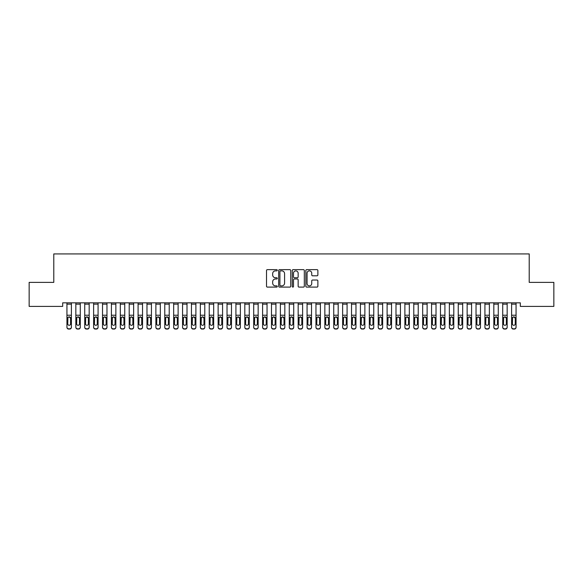 <?xml version="1.0" encoding="UTF-8"?>
<svg xmlns="http://www.w3.org/2000/svg" width="583" height="583" viewBox="0 0 583 583"><rect width="100%" height="100%" fill="white"/><g stroke="black" fill="none" stroke-linecap="round" stroke-linejoin="round"><path stroke-width="0.87" d="M277.275 270.257A0.612 0.612 0 0 0 276.663 269.645L267.386 269.645A0.874 0.874 0 0 0 266.511 270.519L266.511 286.231A0.874 0.874 0 0 0 267.386 287.106L276.663 287.106A0.612 0.612 0 0 0 277.275 286.493A0.612 0.612 0 0 0 276.663 285.881L275.46 285.881A2.791 2.791 0 0 1 272.669 283.09L272.669 281.778A2.791 2.791 0 0 1 275.46 278.987L276.663 278.987A0.612 0.612 0 0 0 277.275 278.375A0.612 0.612 0 0 0 276.663 277.763L275.46 277.763A2.791 2.791 0 0 1 272.669 274.972L272.669 273.66A2.791 2.791 0 0 1 275.46 270.869L276.663 270.869A0.612 0.612 0 0 0 277.275 270.257M317.014 275.795A0.874 0.874 0 0 0 317.881 274.928L317.881 270.519A0.874 0.874 0 0 0 317.014 269.645L306.709 269.645A0.874 0.874 0 0 0 305.835 270.519L305.835 286.231A0.874 0.874 0 0 0 306.709 287.106L317.014 287.106A0.874 0.874 0 0 0 317.881 286.231L317.881 280.904A0.874 0.874 0 0 0 317.014 280.029L312.605 280.029A0.874 0.874 0 0 0 311.73 280.904L311.73 283.549A2.332 2.332 0 0 1 309.398 285.881A2.332 2.332 0 0 1 307.059 283.549L307.059 273.201A2.332 2.332 0 0 1 309.398 270.869A2.332 2.332 0 0 1 311.73 273.201L311.73 274.928A0.874 0.874 0 0 0 312.605 275.795L317.014 275.795M520.32 302.832L62.68 302.832L62.68 306.388L29.15 306.388L29.15 282.376L53.782 282.376L53.782 253.918L529.218 253.918L529.218 282.376L553.85 282.376L553.85 306.388L520.32 306.388L520.32 302.832M290.735 270.519A0.874 0.874 0 0 0 289.86 269.645L279.563 269.645A0.874 0.874 0 0 0 278.689 270.519L278.689 286.231A0.874 0.874 0 0 0 279.563 287.106L289.86 287.106A0.874 0.874 0 0 0 290.735 286.231L290.735 270.519M293.14 269.645L303.437 269.645A0.874 0.874 0 0 1 304.311 270.519L304.311 286.231A0.874 0.874 0 0 1 303.437 287.106L299.028 287.106A0.874 0.874 0 0 1 298.153 286.231L298.153 279.855A0.874 0.874 0 0 0 297.286 278.987L294.357 278.987A0.874 0.874 0 0 0 293.489 279.855L293.489 286.493A0.612 0.612 0 0 1 292.877 287.106A0.612 0.612 0 0 1 292.265 286.493L292.265 270.519A0.874 0.874 0 0 1 293.14 269.645M280.525 270.869A0.612 0.612 0 0 0 279.913 271.474L279.913 285.269A0.612 0.612 0 0 0 280.525 285.881L281.786 285.881A2.791 2.791 0 0 0 284.584 283.09L284.584 273.66A2.791 2.791 0 0 0 281.786 270.869L280.525 270.869M298.153 273.245A2.332 2.332 0 0 0 295.821 270.913A2.332 2.332 0 0 0 293.489 273.245L293.489 276.889A0.874 0.874 0 0 0 294.357 277.763L297.286 277.763A0.874 0.874 0 0 0 298.153 276.889L298.153 273.245M66.943 317.844L66.943 327.063A1.778 1.764 -0 0 0 68.728 328.827L69.617 328.827A1.778 1.764 -0 0 0 71.396 327.063L71.396 327.318A1.778 1.764 180 0 1 69.617 329.082L69.617 328.827M70.594 323.878L70.594 318.245L70.594 323.878A1.421 1.414 180 0 1 69.173 325.292A1.421 1.414 180 0 0 70.594 323.878M67.745 324.133L67.745 323.878A1.421 1.414 180 0 0 69.173 325.292M68.43 317.021L67.745 318.114M69.909 317.021L69.173 316.817L70.594 318.245M66.943 327.063L66.943 302.847L71.396 302.847L71.396 327.063M68.728 328.827L69.617 329.082M68.728 329.082A1.778 1.764 180 0 1 66.943 327.318M66.943 317.589L67.905 317.589L67.745 323.878M67.905 317.589L69.173 316.817M75.841 317.844L75.841 327.063A1.778 1.764 -0 0 0 77.619 328.827L78.508 328.827A1.778 1.764 -0 0 0 80.286 327.063L80.286 327.318A1.778 1.764 180 0 1 78.508 329.082L78.508 328.827M79.485 323.878L79.485 318.245L79.485 323.878A1.421 1.414 180 0 1 78.064 325.292A1.421 1.414 180 0 0 79.485 323.878M76.643 324.133L76.643 323.878A1.421 1.414 180 0 0 78.064 325.292M77.32 317.021L76.643 318.114M78.807 317.021L78.064 316.817L79.485 318.245M84.732 317.844L84.732 327.063A1.778 1.764 -0 0 0 86.51 328.827L87.399 328.827A1.778 1.764 -0 0 0 89.177 327.063L89.177 327.318A1.778 1.764 180 0 1 87.399 329.082L87.399 328.827M88.376 323.878L88.376 318.245L88.376 323.878A1.421 1.414 180 0 1 86.954 325.292A1.421 1.414 180 0 0 88.376 323.878M85.533 324.133L85.533 323.878A1.421 1.414 180 0 0 86.954 325.292M86.211 317.021L85.533 318.114M87.698 317.021L86.954 316.817L88.376 318.245M75.841 327.063L75.841 302.847L80.286 302.847L80.286 327.063M77.619 328.827L78.508 329.082M77.619 329.082A1.778 1.764 180 0 1 75.841 327.318M75.841 317.589L76.796 317.589L76.643 323.878M76.796 317.589L78.064 316.817M84.732 327.063L84.732 302.847L89.177 302.847L89.177 327.063M86.51 328.827L87.399 329.082M86.51 329.082A1.778 1.764 180 0 1 84.732 327.318M84.732 317.589L85.694 317.589L85.533 323.878M85.694 317.589L86.954 316.817M93.623 317.844L93.623 327.063A1.778 1.764 -0 0 0 95.408 328.827L96.297 328.827A1.778 1.764 -0 0 0 98.075 327.063L98.075 327.318A1.778 1.764 180 0 1 96.297 329.082L96.297 328.827M97.274 323.878L97.274 318.245L97.274 323.878A1.421 1.414 180 0 1 95.852 325.292A1.421 1.414 180 0 0 97.274 323.878M94.424 324.133L94.424 323.878A1.421 1.414 180 0 0 95.852 325.292M95.109 317.021L94.424 318.114M96.589 317.021L95.852 316.817L97.274 318.245M102.521 317.844L102.521 327.063A1.778 1.764 -0 0 0 104.299 328.827L105.188 328.827A1.778 1.764 -0 0 0 106.966 327.063L106.966 327.318A1.778 1.764 180 0 1 105.188 329.082L105.188 328.827M106.164 323.878L106.164 318.245L106.164 323.878A1.421 1.414 180 0 1 104.743 325.292A1.421 1.414 180 0 0 106.164 323.878M103.322 324.133L103.322 323.878A1.421 1.414 180 0 0 104.743 325.292M104 317.021L103.322 318.114M105.487 317.021L104.743 316.817L106.164 318.245M93.623 327.063L93.623 302.847L98.075 302.847L98.075 327.063M95.408 328.827L96.297 329.082M95.408 329.082A1.778 1.764 180 0 1 93.623 327.318M93.623 317.589L94.584 317.589L94.424 323.878M94.584 317.589L95.852 316.817M102.521 327.063L102.521 302.847L106.966 302.847L106.966 327.063M104.299 328.827L105.188 329.082M104.299 329.082A1.778 1.764 180 0 1 102.521 327.318M102.521 317.589L103.475 317.589L103.322 323.878M103.475 317.589L104.743 316.817M111.411 317.844L111.411 327.063A1.778 1.764 -0 0 0 113.189 328.827L114.079 328.827A1.778 1.764 -0 0 0 115.857 327.063L115.857 327.318A1.778 1.764 180 0 1 114.079 329.082L114.079 328.827M115.055 323.878L115.055 318.245L115.055 323.878A1.421 1.414 180 0 1 113.634 325.292A1.421 1.414 180 0 0 115.055 323.878M112.213 324.133L112.213 323.878A1.421 1.414 180 0 0 113.634 325.292M112.891 317.021L112.213 318.114M114.377 317.021L113.634 316.817L115.055 318.245M111.411 327.063L111.411 302.847L115.857 302.847L115.857 327.063M113.189 328.827L114.079 329.082M113.189 329.082A1.778 1.764 180 0 1 111.411 327.318M111.411 317.589L112.373 317.589L112.213 323.878M112.373 317.589L113.634 316.817M120.302 317.844L120.302 327.063A1.778 1.764 -0 0 0 122.087 328.827L122.977 328.827A1.778 1.764 -0 0 0 124.755 327.063L124.755 327.318A1.778 1.764 180 0 1 122.977 329.082L122.977 328.827M123.953 323.878L123.953 318.245L123.953 323.878A1.421 1.414 180 0 1 122.532 325.292A1.421 1.414 180 0 0 123.953 323.878M121.104 324.133L121.104 323.878A1.421 1.414 180 0 0 122.532 325.292M121.789 317.021L121.104 318.114M123.268 317.021L122.532 316.817L123.953 318.245M120.302 327.063L120.302 302.847L124.755 302.847L124.755 327.063M122.087 328.827L122.977 329.082M122.087 329.082A1.778 1.764 180 0 1 120.302 327.318M120.302 317.589L121.264 317.589L121.104 323.878M121.264 317.589L122.532 316.817M129.2 317.844L129.2 327.063A1.778 1.764 -0 0 0 130.978 328.827L131.867 328.827A1.778 1.764 -0 0 0 133.645 327.063L133.645 327.318A1.778 1.764 180 0 1 131.867 329.082L131.867 328.827M132.844 323.878L132.844 318.245L132.844 323.878A1.421 1.414 180 0 1 131.423 325.292A1.421 1.414 180 0 0 132.844 323.878M130.002 324.133L130.002 323.878A1.421 1.414 180 0 0 131.423 325.292M130.679 317.021L130.002 318.114M132.166 317.021L131.423 316.817L132.844 318.245M138.091 317.844L138.091 327.063A1.778 1.764 -0 0 0 139.869 328.827L140.758 328.827A1.778 1.764 -0 0 0 142.536 327.063L142.536 327.318A1.778 1.764 180 0 1 140.758 329.082L140.758 328.827M141.735 323.878L141.735 318.245L141.735 323.878A1.421 1.414 180 0 1 140.314 325.292A1.421 1.414 180 0 0 141.735 323.878M138.892 324.133L138.892 323.878A1.421 1.414 180 0 0 140.314 325.292M139.57 317.021L138.892 318.114M141.057 317.021L140.314 316.817L141.735 318.245M146.982 317.844L146.982 327.063A1.778 1.764 -0 0 0 148.767 328.827L149.656 328.827A1.778 1.764 -0 0 0 151.434 327.063L151.434 327.318A1.778 1.764 180 0 1 149.656 329.082L149.656 328.827M150.633 323.878L150.633 318.245L150.633 323.878A1.421 1.414 180 0 1 149.212 325.292A1.421 1.414 180 0 0 150.633 323.878M147.783 324.133L147.783 323.878A1.421 1.414 180 0 0 149.212 325.292M148.468 317.021L147.783 318.114M149.948 317.021L149.212 316.817L150.633 318.245M155.88 317.844L155.88 327.063A1.778 1.764 -0 0 0 157.658 328.827L158.547 328.827A1.778 1.764 -0 0 0 160.325 327.063L160.325 327.318A1.778 1.764 180 0 1 158.547 329.082L158.547 328.827M159.523 323.878L159.523 318.245L159.523 323.878A1.421 1.414 180 0 1 158.102 325.292A1.421 1.414 180 0 0 159.523 323.878M156.681 324.133L156.681 323.878A1.421 1.414 180 0 0 158.102 325.292M157.359 317.021L156.681 318.114M158.846 317.021L158.102 316.817L159.523 318.245M164.77 317.844L164.77 327.063A1.778 1.764 -0 0 0 166.549 328.827L167.438 328.827A1.778 1.764 -0 0 0 169.216 327.063L169.216 327.318A1.778 1.764 180 0 1 167.438 329.082L167.438 328.827M168.421 323.878L168.421 318.245L168.421 323.878A1.421 1.414 180 0 1 166.993 325.292A1.421 1.414 180 0 0 168.421 323.878M165.572 324.133L165.572 323.878A1.421 1.414 180 0 0 166.993 325.292M166.25 317.021L165.572 318.114M167.736 317.021L166.993 316.817L168.421 318.245M173.668 317.844L173.668 327.063A1.778 1.764 -0 0 0 175.447 328.827L176.336 328.827A1.778 1.764 -0 0 0 178.114 327.063L178.114 327.318A1.778 1.764 180 0 1 176.336 329.082L176.336 328.827M177.312 323.878L177.312 318.245L177.312 323.878A1.421 1.414 180 0 1 175.891 325.292A1.421 1.414 180 0 0 177.312 323.878M174.463 324.133L174.463 323.878A1.421 1.414 180 0 0 175.891 325.292M175.148 317.021L174.463 318.114M176.627 317.021L175.891 316.817L177.312 318.245M182.559 317.844L182.559 327.063A1.778 1.764 -0 0 0 184.337 328.827L185.226 328.827A1.778 1.764 -0 0 0 187.005 327.063L187.005 327.318A1.778 1.764 180 0 1 185.226 329.082L185.226 328.827M186.203 323.878L186.203 318.245L186.203 323.878A1.421 1.414 180 0 1 184.782 325.292A1.421 1.414 180 0 0 186.203 323.878M183.361 324.133L183.361 323.878A1.421 1.414 180 0 0 184.782 325.292M184.039 317.021L183.361 318.114M185.525 317.021L184.782 316.817L186.203 318.245M191.45 317.844L191.45 327.063A1.778 1.764 -0 0 0 193.228 328.827L194.117 328.827A1.778 1.764 -0 0 0 195.895 327.063L195.895 327.318A1.778 1.764 180 0 1 194.117 329.082L194.117 328.827M195.101 323.878L195.101 318.245L195.101 323.878A1.421 1.414 180 0 1 193.673 325.292A1.421 1.414 180 0 0 195.101 323.878M192.252 324.133L192.252 323.878A1.421 1.414 180 0 0 193.673 325.292M192.929 317.021L192.252 318.114M194.416 317.021L193.673 316.817L195.101 318.245M200.348 317.844L200.348 327.063A1.778 1.764 -0 0 0 202.126 328.827L203.015 328.827A1.778 1.764 -0 0 0 204.793 327.063L204.793 327.318A1.778 1.764 180 0 1 203.015 329.082L203.015 328.827M203.992 323.878L203.992 318.245L203.992 323.878A1.421 1.414 180 0 1 202.571 325.292A1.421 1.414 180 0 0 203.992 323.878M201.142 324.133L201.142 323.878A1.421 1.414 180 0 0 202.571 325.292M201.827 317.021L201.142 318.114M203.307 317.021L202.571 316.817L203.992 318.245M209.239 317.844L209.239 327.063A1.778 1.764 -0 0 0 211.017 328.827L211.906 328.827A1.778 1.764 -0 0 0 213.684 327.063L213.684 327.318A1.778 1.764 180 0 1 211.906 329.082L211.906 328.827M212.882 323.878L212.882 318.245L212.882 323.878A1.421 1.414 180 0 1 211.461 325.292A1.421 1.414 180 0 0 212.882 323.878M210.04 324.133L210.04 323.878A1.421 1.414 180 0 0 211.461 325.292M210.718 317.021L210.04 318.114M212.205 317.021L211.461 316.817L212.882 318.245M218.129 317.844L218.129 327.063A1.778 1.764 -0 0 0 219.908 328.827L220.797 328.827A1.778 1.764 -0 0 0 222.575 327.063L222.575 327.318A1.778 1.764 180 0 1 220.797 329.082L220.797 328.827M221.78 323.878L221.78 318.245L221.78 323.878A1.421 1.414 180 0 1 220.352 325.292A1.421 1.414 180 0 0 221.78 323.878M218.931 324.133L218.931 323.878A1.421 1.414 180 0 0 220.352 325.292M219.609 317.021L218.931 318.114M221.095 317.021L220.352 316.817L221.78 318.245M227.027 317.844L227.027 327.063A1.778 1.764 -0 0 0 228.806 328.827L229.695 328.827A1.778 1.764 -0 0 0 231.473 327.063L231.473 327.318A1.778 1.764 180 0 1 229.695 329.082L229.695 328.827M230.671 323.878L230.671 318.245L230.671 323.878A1.421 1.414 180 0 1 229.25 325.292A1.421 1.414 180 0 0 230.671 323.878M227.822 324.133L227.822 323.878A1.421 1.414 180 0 0 229.25 325.292M228.507 317.021L227.822 318.114M229.994 317.021L229.25 316.817L230.671 318.245M235.918 317.844L235.918 327.063A1.778 1.764 -0 0 0 237.696 328.827L238.585 328.827A1.778 1.764 -0 0 0 240.364 327.063L240.364 327.318A1.778 1.764 180 0 1 238.585 329.082L238.585 328.827M239.562 323.878L239.562 318.245L239.562 323.878A1.421 1.414 180 0 1 238.141 325.292A1.421 1.414 180 0 0 239.562 323.878M236.72 324.133L236.72 323.878A1.421 1.414 180 0 0 238.141 325.292M237.398 317.021L236.72 318.114M238.884 317.021L238.141 316.817L239.562 318.245M244.809 317.844L244.809 327.063A1.778 1.764 -0 0 0 246.587 328.827L247.476 328.827A1.778 1.764 -0 0 0 249.254 327.063L249.254 327.318A1.778 1.764 180 0 1 247.476 329.082L247.476 328.827M248.46 323.878L248.46 318.245L248.46 323.878A1.421 1.414 180 0 1 247.032 325.292A1.421 1.414 180 0 0 248.46 323.878M245.611 324.133L245.611 323.878A1.421 1.414 180 0 0 247.032 325.292M246.288 317.021L245.611 318.114M247.775 317.021L247.032 316.817L248.46 318.245M253.707 317.844L253.707 327.063A1.778 1.764 -0 0 0 255.485 328.827L256.374 328.827A1.778 1.764 -0 0 0 258.152 327.063L258.152 327.318A1.778 1.764 180 0 1 256.374 329.082L256.374 328.827M257.351 323.878L257.351 318.245L257.351 323.878A1.421 1.414 180 0 1 255.93 325.292A1.421 1.414 180 0 0 257.351 323.878M254.501 324.133L254.501 323.878A1.421 1.414 180 0 0 255.93 325.292M255.186 317.021L254.501 318.114M256.673 317.021L255.93 316.817L257.351 318.245M262.598 317.844L262.598 327.063A1.778 1.764 -0 0 0 264.376 328.827L265.265 328.827A1.778 1.764 -0 0 0 267.043 327.063L267.043 327.318A1.778 1.764 180 0 1 265.265 329.082L265.265 328.827M266.242 323.878L266.242 318.245L266.242 323.878A1.421 1.414 180 0 1 264.82 325.292A1.421 1.414 180 0 0 266.242 323.878M263.399 324.133L263.399 323.878A1.421 1.414 180 0 0 264.82 325.292M264.077 317.021L263.399 318.114M265.564 317.021L264.82 316.817L266.242 318.245M271.489 317.844L271.489 327.063A1.778 1.764 -0 0 0 273.267 328.827L274.156 328.827A1.778 1.764 -0 0 0 275.934 327.063L275.934 327.318A1.778 1.764 180 0 1 274.156 329.082L274.156 328.827M275.14 323.878L275.14 318.245L275.14 323.878A1.421 1.414 180 0 1 273.711 325.292A1.421 1.414 180 0 0 275.14 323.878M272.29 324.133L272.29 323.878A1.421 1.414 180 0 0 273.711 325.292M272.968 317.021L272.29 318.114M274.455 317.021L273.711 316.817L275.14 318.245M280.387 317.844L280.387 327.063A1.778 1.764 -0 0 0 282.165 328.827L283.054 328.827A1.778 1.764 -0 0 0 284.832 327.063L284.832 327.318A1.778 1.764 180 0 1 283.054 329.082L283.054 328.827M284.03 323.878L284.03 318.245L284.03 323.878A1.421 1.414 180 0 1 282.609 325.292A1.421 1.414 180 0 0 284.03 323.878M281.181 324.133L281.181 323.878A1.421 1.414 180 0 0 282.609 325.292M281.866 317.021L281.181 318.114M283.353 317.021L282.609 316.817L284.03 318.245M289.277 317.844L289.277 327.063A1.778 1.764 -0 0 0 291.055 328.827L291.945 328.827A1.778 1.764 -0 0 0 293.723 327.063L293.723 327.318A1.778 1.764 180 0 1 291.945 329.082L291.945 328.827M292.921 323.878L292.921 318.245L292.921 323.878A1.421 1.414 180 0 1 291.5 325.292A1.421 1.414 180 0 0 292.921 323.878M290.079 324.133L290.079 323.878A1.421 1.414 180 0 0 291.5 325.292M290.757 317.021L290.079 318.114M292.243 317.021L291.5 316.817L292.921 318.245M298.168 317.844L298.168 327.063A1.778 1.764 -0 0 0 299.946 328.827L300.835 328.827A1.778 1.764 -0 0 0 302.613 327.063L302.613 327.318A1.778 1.764 180 0 1 300.835 329.082L300.835 328.827M301.819 323.878L301.819 318.245L301.819 323.878A1.421 1.414 180 0 1 300.391 325.292A1.421 1.414 180 0 0 301.819 323.878M298.97 324.133L298.97 323.878A1.421 1.414 180 0 0 300.391 325.292M299.647 317.021L298.97 318.114M301.134 317.021L300.391 316.817L301.819 318.245M307.066 317.844L307.066 327.063A1.778 1.764 -0 0 0 308.844 328.827L309.733 328.827A1.778 1.764 -0 0 0 311.511 327.063L311.511 327.318A1.778 1.764 180 0 1 309.733 329.082L309.733 328.827M310.71 323.878L310.71 318.245L310.71 323.878A1.421 1.414 180 0 1 309.289 325.292A1.421 1.414 180 0 0 310.71 323.878M307.86 324.133L307.86 323.878A1.421 1.414 180 0 0 309.289 325.292M308.545 317.021L307.86 318.114M310.032 317.021L309.289 316.817L310.71 318.245M315.957 317.844L315.957 327.063A1.778 1.764 -0 0 0 317.735 328.827L318.624 328.827A1.778 1.764 -0 0 0 320.402 327.063L320.402 327.318A1.778 1.764 180 0 1 318.624 329.082L318.624 328.827M319.601 323.878L319.601 318.245L319.601 323.878A1.421 1.414 180 0 1 318.18 325.292A1.421 1.414 180 0 0 319.601 323.878M316.758 324.133L316.758 323.878A1.421 1.414 180 0 0 318.18 325.292M317.436 317.021L316.758 318.114M318.923 317.021L318.18 316.817L319.601 318.245M324.848 317.844L324.848 327.063A1.778 1.764 -0 0 0 326.626 328.827L327.515 328.827A1.778 1.764 -0 0 0 329.293 327.063L329.293 327.318A1.778 1.764 180 0 1 327.515 329.082L327.515 328.827M328.499 323.878L328.499 318.245L328.499 323.878A1.421 1.414 180 0 1 327.07 325.292A1.421 1.414 180 0 0 328.499 323.878M325.649 324.133L325.649 323.878A1.421 1.414 180 0 0 327.07 325.292M326.327 317.021L325.649 318.114M327.814 317.021L327.07 316.817L328.499 318.245M333.746 317.844L333.746 327.063A1.778 1.764 -0 0 0 335.524 328.827L336.413 328.827A1.778 1.764 -0 0 0 338.191 327.063L338.191 327.318A1.778 1.764 180 0 1 336.413 329.082L336.413 328.827M337.389 323.878L337.389 318.245L337.389 323.878A1.421 1.414 180 0 1 335.968 325.292A1.421 1.414 180 0 0 337.389 323.878M334.54 324.133L334.54 323.878A1.421 1.414 180 0 0 335.968 325.292M335.225 317.021L334.54 318.114M336.712 317.021L335.968 316.817L337.389 318.245M342.636 317.844L342.636 327.063A1.778 1.764 -0 0 0 344.415 328.827L345.304 328.827A1.778 1.764 -0 0 0 347.082 327.063L347.082 327.318A1.778 1.764 180 0 1 345.304 329.082L345.304 328.827M346.28 323.878L346.28 318.245L346.28 323.878A1.421 1.414 180 0 1 344.859 325.292A1.421 1.414 180 0 0 346.28 323.878M343.438 324.133L343.438 323.878A1.421 1.414 180 0 0 344.859 325.292M344.116 317.021L343.438 318.114M345.602 317.021L344.859 316.817L346.28 318.245M351.527 317.844L351.527 327.063A1.778 1.764 -0 0 0 353.305 328.827L354.194 328.827A1.778 1.764 -0 0 0 355.973 327.063L355.973 327.318A1.778 1.764 180 0 1 354.194 329.082L354.194 328.827M355.178 323.878L355.178 318.245L355.178 323.878A1.421 1.414 180 0 1 353.75 325.292A1.421 1.414 180 0 0 355.178 323.878M352.329 324.133L352.329 323.878A1.421 1.414 180 0 0 353.75 325.292M353.006 317.021L352.329 318.114M354.493 317.021L353.75 316.817L355.178 318.245M360.425 317.844L360.425 327.063A1.778 1.764 -0 0 0 362.203 328.827L363.092 328.827A1.778 1.764 -0 0 0 364.871 327.063L364.871 327.318A1.778 1.764 180 0 1 363.092 329.082L363.092 328.827M364.069 323.878L364.069 318.245L364.069 323.878A1.421 1.414 180 0 1 362.648 325.292A1.421 1.414 180 0 0 364.069 323.878M361.22 324.133L361.22 323.878A1.421 1.414 180 0 0 362.648 325.292M361.905 317.021L361.22 318.114M363.391 317.021L362.648 316.817L364.069 318.245M369.316 317.844L369.316 327.063A1.778 1.764 -0 0 0 371.094 328.827L371.983 328.827A1.778 1.764 -0 0 0 373.761 327.063L373.761 327.318A1.778 1.764 180 0 1 371.983 329.082L371.983 328.827M372.96 323.878L372.96 318.245L372.96 323.878A1.421 1.414 180 0 1 371.539 325.292A1.421 1.414 180 0 0 372.96 323.878M370.118 324.133L370.118 323.878A1.421 1.414 180 0 0 371.539 325.292M370.795 317.021L370.118 318.114M372.282 317.021L371.539 316.817L372.96 318.245M378.207 317.844L378.207 327.063A1.778 1.764 -0 0 0 379.985 328.827L380.874 328.827A1.778 1.764 -0 0 0 382.652 327.063L382.652 327.318A1.778 1.764 180 0 1 380.874 329.082L380.874 328.827M381.858 323.878L381.858 318.245L381.858 323.878A1.421 1.414 180 0 1 380.429 325.292A1.421 1.414 180 0 0 381.858 323.878M379.008 324.133L379.008 323.878A1.421 1.414 180 0 0 380.429 325.292M379.693 317.021L379.008 318.114M381.173 317.021L380.429 316.817L381.858 318.245M387.105 317.844L387.105 327.063A1.778 1.764 -0 0 0 388.883 328.827L389.772 328.827A1.778 1.764 -0 0 0 391.55 327.063L391.55 327.318A1.778 1.764 180 0 1 389.772 329.082L389.772 328.827M390.748 323.878L390.748 318.245L390.748 323.878A1.421 1.414 180 0 1 389.327 325.292A1.421 1.414 180 0 0 390.748 323.878M387.899 324.133L387.899 323.878A1.421 1.414 180 0 0 389.327 325.292M388.584 317.021L387.899 318.114M390.071 317.021L389.327 316.817L390.748 318.245M395.995 317.844L395.995 327.063A1.778 1.764 -0 0 0 397.774 328.827L398.663 328.827A1.778 1.764 -0 0 0 400.441 327.063L400.441 327.318A1.778 1.764 180 0 1 398.663 329.082L398.663 328.827M399.639 323.878L399.639 318.245L399.639 323.878A1.421 1.414 180 0 1 398.218 325.292A1.421 1.414 180 0 0 399.639 323.878M396.797 324.133L396.797 323.878A1.421 1.414 180 0 0 398.218 325.292M397.475 317.021L396.797 318.114M398.961 317.021L398.218 316.817L399.639 318.245M404.886 317.844L404.886 327.063A1.778 1.764 -0 0 0 406.664 328.827L407.553 328.827A1.778 1.764 -0 0 0 409.332 327.063L409.332 327.318A1.778 1.764 180 0 1 407.553 329.082L407.553 328.827M408.537 323.878L408.537 318.245L408.537 323.878A1.421 1.414 180 0 1 407.109 325.292A1.421 1.414 180 0 0 408.537 323.878M405.688 324.133L405.688 323.878A1.421 1.414 180 0 0 407.109 325.292M406.373 317.021L405.688 318.114M407.852 317.021L407.109 316.817L408.537 318.245M413.784 317.844L413.784 327.063A1.778 1.764 -0 0 0 415.562 328.827L416.451 328.827A1.778 1.764 -0 0 0 418.23 327.063L418.23 327.318A1.778 1.764 180 0 1 416.451 329.082L416.451 328.827M417.428 323.878L417.428 318.245L417.428 323.878A1.421 1.414 180 0 1 416.007 325.292A1.421 1.414 180 0 0 417.428 323.878M414.579 324.133L414.579 323.878A1.421 1.414 180 0 0 416.007 325.292M415.264 317.021L414.579 318.114M416.75 317.021L416.007 316.817L417.428 318.245M422.675 317.844L422.675 327.063A1.778 1.764 -0 0 0 424.453 328.827L425.342 328.827A1.778 1.764 -0 0 0 427.12 327.063L427.12 327.318A1.778 1.764 180 0 1 425.342 329.082L425.342 328.827M426.319 323.878L426.319 318.245L426.319 323.878A1.421 1.414 180 0 1 424.898 325.292A1.421 1.414 180 0 0 426.319 323.878M423.477 324.133L423.477 323.878A1.421 1.414 180 0 0 424.898 325.292M424.154 317.021L423.477 318.114M425.641 317.021L424.898 316.817L426.319 318.245M431.566 317.844L431.566 327.063A1.778 1.764 -0 0 0 433.344 328.827L434.233 328.827A1.778 1.764 -0 0 0 436.018 327.063L436.018 327.318A1.778 1.764 180 0 1 434.233 329.082L434.233 328.827M435.217 323.878L435.217 318.245L435.217 323.878A1.421 1.414 180 0 1 433.788 325.292A1.421 1.414 180 0 0 435.217 323.878M432.367 324.133L432.367 323.878A1.421 1.414 180 0 0 433.788 325.292M433.052 317.021L432.367 318.114M434.532 317.021L433.788 316.817L435.217 318.245M440.464 317.844L440.464 327.063A1.778 1.764 -0 0 0 442.242 328.827L443.131 328.827A1.778 1.764 -0 0 0 444.909 327.063L444.909 327.318A1.778 1.764 180 0 1 443.131 329.082L443.131 328.827M444.108 323.878L444.108 318.245L444.108 323.878A1.421 1.414 180 0 1 442.686 325.292A1.421 1.414 180 0 0 444.108 323.878M441.265 324.133L441.265 323.878A1.421 1.414 180 0 0 442.686 325.292M441.943 317.021L441.265 318.114M443.43 317.021L442.686 316.817L444.108 318.245M449.355 317.844L449.355 327.063A1.778 1.764 -0 0 0 451.133 328.827L452.022 328.827A1.778 1.764 -0 0 0 453.8 327.063L453.8 327.318A1.778 1.764 180 0 1 452.022 329.082L452.022 328.827M452.998 323.878L452.998 318.245L452.998 323.878A1.421 1.414 180 0 1 451.577 325.292A1.421 1.414 180 0 0 452.998 323.878M450.156 324.133L450.156 323.878A1.421 1.414 180 0 0 451.577 325.292M450.834 317.021L450.156 318.114M452.321 317.021L451.577 316.817L452.998 318.245M129.2 327.063L129.2 302.847L133.645 302.847L133.645 327.063M130.978 328.827L131.867 329.082M130.978 329.082A1.778 1.764 180 0 1 129.2 327.318M129.2 317.589L130.155 317.589L130.002 323.878M130.155 317.589L131.423 316.817M138.091 327.063L138.091 302.847L142.536 302.847L142.536 327.063M139.869 328.827L140.758 329.082M139.869 329.082A1.778 1.764 180 0 1 138.091 327.318M138.091 317.589L139.053 317.589L138.892 323.878M139.053 317.589L140.314 316.817M146.982 327.063L146.982 302.847L151.434 302.847L151.434 327.063M148.767 328.827L149.656 329.082M148.767 329.082A1.778 1.764 180 0 1 146.982 327.318M146.982 317.589L147.944 317.589L147.783 323.878M147.944 317.589L149.212 316.817M155.88 327.063L155.88 302.847L160.325 302.847L160.325 327.063M157.658 328.827L158.547 329.082M157.658 329.082A1.778 1.764 180 0 1 155.88 327.318M155.88 317.589L156.834 317.589L156.681 323.878M156.834 317.589L158.102 316.817M164.77 327.063L164.77 302.847L169.216 302.847L169.216 327.063M166.549 328.827L167.438 329.082M166.549 329.082A1.778 1.764 180 0 1 164.77 327.318M164.77 317.589L165.732 317.589L165.572 323.878M165.732 317.589L166.993 316.817M173.668 327.063L173.668 302.847L178.114 302.847L178.114 327.063M175.447 328.827L176.336 329.082M175.447 329.082A1.778 1.764 180 0 1 173.668 327.318M173.668 317.589L174.623 317.589L174.463 323.878M174.623 317.589L175.891 316.817M182.559 327.063L182.559 302.847L187.005 302.847L187.005 327.063M184.337 328.827L185.226 329.082M184.337 329.082A1.778 1.764 180 0 1 182.559 327.318M182.559 317.589L183.514 317.589L183.361 323.878M183.514 317.589L184.782 316.817M191.45 327.063L191.45 302.847L195.895 302.847L195.895 327.063M193.228 328.827L194.117 329.082M193.228 329.082A1.778 1.764 180 0 1 191.45 327.318M191.45 317.589L192.412 317.589L192.252 323.878M192.412 317.589L193.673 316.817M200.348 327.063L200.348 302.847L204.793 302.847L204.793 327.063M202.126 328.827L203.015 329.082M202.126 329.082A1.778 1.764 180 0 1 200.348 327.318M200.348 317.589L201.303 317.589L201.142 323.878M201.303 317.589L202.571 316.817M209.239 327.063L209.239 302.847L213.684 302.847L213.684 327.063M211.017 328.827L211.906 329.082M211.017 329.082A1.778 1.764 180 0 1 209.239 327.318M209.239 317.589L210.193 317.589L210.04 323.878M210.193 317.589L211.461 316.817M218.129 327.063L218.129 302.847L222.575 302.847L222.575 327.063M219.908 328.827L220.797 329.082M219.908 329.082A1.778 1.764 180 0 1 218.129 327.318M218.129 317.589L219.091 317.589L218.931 323.878M219.091 317.589L220.352 316.817M227.027 327.063L227.027 302.847L231.473 302.847L231.473 327.063M228.806 328.827L229.695 329.082M228.806 329.082A1.778 1.764 180 0 1 227.027 327.318M227.027 317.589L227.982 317.589L227.822 323.878M227.982 317.589L229.25 316.817M235.918 327.063L235.918 302.847L240.364 302.847L240.364 327.063M237.696 328.827L238.585 329.082M237.696 329.082A1.778 1.764 180 0 1 235.918 327.318M235.918 317.589L236.873 317.589L236.72 323.878M236.873 317.589L238.141 316.817M244.809 327.063L244.809 302.847L249.254 302.847L249.254 327.063M246.587 328.827L247.476 329.082M246.587 329.082A1.778 1.764 180 0 1 244.809 327.318M244.809 317.589L245.771 317.589L245.611 323.878M245.771 317.589L247.032 316.817M253.707 327.063L253.707 302.847L258.152 302.847L258.152 327.063M255.485 328.827L256.374 329.082M255.485 329.082A1.778 1.764 180 0 1 253.707 327.318M253.707 317.589L254.662 317.589L254.501 323.878M254.662 317.589L255.93 316.817M262.598 327.063L262.598 302.847L267.043 302.847L267.043 327.063M264.376 328.827L265.265 329.082M264.376 329.082A1.778 1.764 180 0 1 262.598 327.318M262.598 317.589L263.552 317.589L263.399 323.878M263.552 317.589L264.82 316.817M271.489 327.063L271.489 302.847L275.934 302.847L275.934 327.063M273.267 328.827L274.156 329.082M273.267 329.082A1.778 1.764 180 0 1 271.489 327.318M271.489 317.589L272.45 317.589L272.29 323.878M272.45 317.589L273.711 316.817M280.387 327.063L280.387 302.847L284.832 302.847L284.832 327.063M282.165 328.827L283.054 329.082M282.165 329.082A1.778 1.764 180 0 1 280.387 327.318M280.387 317.589L281.341 317.589L281.181 323.878M281.341 317.589L282.609 316.817M289.277 327.063L289.277 302.847L293.723 302.847L293.723 327.063M291.055 328.827L291.945 329.082M291.055 329.082A1.778 1.764 180 0 1 289.277 327.318M289.277 317.589L290.232 317.589L290.079 323.878M290.232 317.589L291.5 316.817M298.168 327.063L298.168 302.847L302.613 302.847L302.613 327.063M299.946 328.827L300.835 329.082M299.946 329.082A1.778 1.764 180 0 1 298.168 327.318M298.168 317.589L299.13 317.589L298.97 323.878M299.13 317.589L300.391 316.817M307.066 327.063L307.066 302.847L311.511 302.847L311.511 327.063M308.844 328.827L309.733 329.082M308.844 329.082A1.778 1.764 180 0 1 307.066 327.318M307.066 317.589L308.021 317.589L307.86 323.878M308.021 317.589L309.289 316.817M315.957 327.063L315.957 302.847L320.402 302.847L320.402 327.063M317.735 328.827L318.624 329.082M317.735 329.082A1.778 1.764 180 0 1 315.957 327.318M315.957 317.589L316.912 317.589L316.758 323.878M316.912 317.589L318.18 316.817M324.848 327.063L324.848 302.847L329.293 302.847L329.293 327.063M326.626 328.827L327.515 329.082M326.626 329.082A1.778 1.764 180 0 1 324.848 327.318M324.848 317.589L325.81 317.589L325.649 323.878M325.81 317.589L327.07 316.817M333.746 327.063L333.746 302.847L338.191 302.847L338.191 327.063M335.524 328.827L336.413 329.082M335.524 329.082A1.778 1.764 180 0 1 333.746 327.318M333.746 317.589L334.7 317.589L334.54 323.878M334.7 317.589L335.968 316.817M342.636 327.063L342.636 302.847L347.082 302.847L347.082 327.063M344.415 328.827L345.304 329.082M344.415 329.082A1.778 1.764 180 0 1 342.636 327.318M342.636 317.589L343.591 317.589L343.438 323.878M343.591 317.589L344.859 316.817M351.527 327.063L351.527 302.847L355.973 302.847L355.973 327.063M353.305 328.827L354.194 329.082M353.305 329.082A1.778 1.764 180 0 1 351.527 327.318M351.527 317.589L352.489 317.589L352.329 323.878M352.489 317.589L353.75 316.817M360.425 327.063L360.425 302.847L364.871 302.847L364.871 327.063M362.203 328.827L363.092 329.082M362.203 329.082A1.778 1.764 180 0 1 360.425 327.318M360.425 317.589L361.38 317.589L361.22 323.878M361.38 317.589L362.648 316.817M369.316 327.063L369.316 302.847L373.761 302.847L373.761 327.063M371.094 328.827L371.983 329.082M371.094 329.082A1.778 1.764 180 0 1 369.316 327.318M369.316 317.589L370.271 317.589L370.118 323.878M370.271 317.589L371.539 316.817M378.207 327.063L378.207 302.847L382.652 302.847L382.652 327.063M379.985 328.827L380.874 329.082M379.985 329.082A1.778 1.764 180 0 1 378.207 327.318M378.207 317.589L379.169 317.589L379.008 323.878M379.169 317.589L380.429 316.817M387.105 327.063L387.105 302.847L391.55 302.847L391.55 327.063M388.883 328.827L389.772 329.082M388.883 329.082A1.778 1.764 180 0 1 387.105 327.318M387.105 317.589L388.059 317.589L387.899 323.878M388.059 317.589L389.327 316.817M395.995 327.063L395.995 302.847L400.441 302.847L400.441 327.063M397.774 328.827L398.663 329.082M397.774 329.082A1.778 1.764 180 0 1 395.995 327.318M395.995 317.589L396.95 317.589L396.797 323.878M396.95 317.589L398.218 316.817M404.886 327.063L404.886 302.847L409.332 302.847L409.332 327.063M406.664 328.827L407.553 329.082M406.664 329.082A1.778 1.764 180 0 1 404.886 327.318M404.886 317.589L405.848 317.589L405.688 323.878M405.848 317.589L407.109 316.817M413.784 327.063L413.784 302.847L418.23 302.847L418.23 327.063M415.562 328.827L416.451 329.082M415.562 329.082A1.778 1.764 180 0 1 413.784 327.318M413.784 317.589L414.739 317.589L414.579 323.878M414.739 317.589L416.007 316.817M422.675 327.063L422.675 302.847L427.12 302.847L427.12 327.063M424.453 328.827L425.342 329.082M424.453 329.082A1.778 1.764 180 0 1 422.675 327.318M422.675 317.589L423.63 317.589L423.477 323.878M423.63 317.589L424.898 316.817M431.566 327.063L431.566 302.847L436.018 302.847L436.018 327.063M433.344 328.827L434.233 329.082M433.344 329.082A1.778 1.764 180 0 1 431.566 327.318M431.566 317.589L432.528 317.589L432.367 323.878M432.528 317.589L433.788 316.817M440.464 327.063L440.464 302.847L444.909 302.847L444.909 327.063M442.242 328.827L443.131 329.082M442.242 329.082A1.778 1.764 180 0 1 440.464 327.318M440.464 317.589L441.418 317.589L441.265 323.878M441.418 317.589L442.686 316.817M449.355 327.063L449.355 302.847L453.8 302.847L453.8 327.063M451.133 328.827L452.022 329.082M451.133 329.082A1.778 1.764 180 0 1 449.355 327.318M449.355 317.589L450.309 317.589L450.156 323.878M450.309 317.589L451.577 316.817M458.245 317.844L458.245 327.063A1.778 1.764 -0 0 0 460.023 328.827L460.913 328.827A1.778 1.764 -0 0 0 462.698 327.063L462.698 327.318A1.778 1.764 180 0 1 460.913 329.082L460.913 328.827M461.896 323.878L461.896 318.245L461.896 323.878A1.421 1.414 180 0 1 460.468 325.292A1.421 1.414 180 0 0 461.896 323.878M459.047 324.133L459.047 323.878A1.421 1.414 180 0 0 460.468 325.292M459.732 317.021L459.047 318.114M461.211 317.021L460.468 316.817L461.896 318.245M458.245 327.063L458.245 302.847L462.698 302.847L462.698 327.063M460.023 328.827L460.913 329.082M460.023 329.082A1.778 1.764 180 0 1 458.245 327.318M458.245 317.589L459.207 317.589L459.047 323.878M459.207 317.589L460.468 316.817M467.143 317.844L467.143 327.063A1.778 1.764 -0 0 0 468.921 328.827L469.811 328.827A1.778 1.764 -0 0 0 471.589 327.063L471.589 327.318A1.778 1.764 180 0 1 469.811 329.082L469.811 328.827M470.787 323.878L470.787 318.245L470.787 323.878A1.421 1.414 180 0 1 469.366 325.292A1.421 1.414 180 0 0 470.787 323.878M467.945 324.133L467.945 323.878A1.421 1.414 180 0 0 469.366 325.292M468.623 317.021L467.945 318.114M470.109 317.021L469.366 316.817L470.787 318.245M467.143 327.063L467.143 302.847L471.589 302.847L471.589 327.063M468.921 328.827L469.811 329.082M468.921 329.082A1.778 1.764 180 0 1 467.143 327.318M467.143 317.589L468.098 317.589L467.945 323.878M468.098 317.589L469.366 316.817M476.034 317.844L476.034 327.063A1.778 1.764 -0 0 0 477.812 328.827L478.701 328.827A1.778 1.764 -0 0 0 480.479 327.063L480.479 327.318A1.778 1.764 180 0 1 478.701 329.082L478.701 328.827M479.678 323.878L479.678 318.245L479.678 323.878A1.421 1.414 180 0 1 478.257 325.292A1.421 1.414 180 0 0 479.678 323.878M476.836 324.133L476.836 323.878A1.421 1.414 180 0 0 478.257 325.292M477.513 317.021L476.836 318.114M479 317.021L478.257 316.817L479.678 318.245M476.034 327.063L476.034 302.847L480.479 302.847L480.479 327.063M477.812 328.827L478.701 329.082M477.812 329.082A1.778 1.764 180 0 1 476.034 327.318M476.034 317.589L476.989 317.589L476.836 323.878M476.989 317.589L478.257 316.817M484.925 317.844L484.925 327.063A1.778 1.764 -0 0 0 486.703 328.827L487.592 328.827A1.778 1.764 -0 0 0 489.377 327.063L489.377 327.318A1.778 1.764 180 0 1 487.592 329.082L487.592 328.827M488.576 323.878L488.576 318.245L488.576 323.878A1.421 1.414 180 0 1 487.148 325.292A1.421 1.414 180 0 0 488.576 323.878M485.726 324.133L485.726 323.878A1.421 1.414 180 0 0 487.148 325.292M486.411 317.021L485.726 318.114M487.891 317.021L487.148 316.817L488.576 318.245M484.925 327.063L484.925 302.847L489.377 302.847L489.377 327.063M486.703 328.827L487.592 329.082M486.703 329.082A1.778 1.764 180 0 1 484.925 327.318M484.925 317.589L485.887 317.589L485.726 323.878M485.887 317.589L487.148 316.817M493.823 317.844L493.823 327.063A1.778 1.764 -0 0 0 495.601 328.827L496.49 328.827A1.778 1.764 -0 0 0 498.268 327.063L498.268 327.318A1.778 1.764 180 0 1 496.49 329.082L496.49 328.827M497.467 323.878L497.467 318.245L497.467 323.878A1.421 1.414 180 0 1 496.046 325.292A1.421 1.414 180 0 0 497.467 323.878M494.624 324.133L494.624 323.878A1.421 1.414 180 0 0 496.046 325.292M495.302 317.021L494.624 318.114M496.789 317.021L496.046 316.817L497.467 318.245M493.823 327.063L493.823 302.847L498.268 302.847L498.268 327.063M495.601 328.827L496.49 329.082M495.601 329.082A1.778 1.764 180 0 1 493.823 327.318M493.823 317.589L494.778 317.589L494.624 323.878M494.778 317.589L496.046 316.817M502.714 317.844L502.714 327.063A1.778 1.764 -0 0 0 504.492 328.827L505.381 328.827A1.778 1.764 -0 0 0 507.159 327.063L507.159 327.318A1.778 1.764 180 0 1 505.381 329.082L505.381 328.827M506.357 323.878L506.357 318.245L506.357 323.878A1.421 1.414 180 0 1 504.936 325.292A1.421 1.414 180 0 0 506.357 323.878M503.515 324.133L503.515 323.878A1.421 1.414 180 0 0 504.936 325.292M504.193 317.021L503.515 318.114M505.68 317.021L504.936 316.817L506.357 318.245M502.714 327.063L502.714 302.847L507.159 302.847L507.159 327.063M504.492 328.827L505.381 329.082M504.492 329.082A1.778 1.764 180 0 1 502.714 327.318M502.714 317.589L503.668 317.589L503.515 323.878M503.668 317.589L504.936 316.817M511.604 317.844L511.604 327.063A1.778 1.764 -0 0 0 513.383 328.827L514.272 328.827A1.778 1.764 -0 0 0 516.057 327.063L516.057 327.318A1.778 1.764 180 0 1 514.272 329.082L514.272 328.827M515.255 323.878L515.255 318.245L515.255 323.878A1.421 1.414 180 0 1 513.827 325.292A1.421 1.414 180 0 0 515.255 323.878M512.406 324.133L512.406 323.878A1.421 1.414 180 0 0 513.827 325.292M513.091 317.021L512.406 318.114M514.57 317.021L513.827 316.817L515.255 318.245M511.604 327.063L511.604 302.847L516.057 302.847L516.057 327.063M513.383 328.827L514.272 329.082M513.383 329.082A1.778 1.764 180 0 1 511.604 327.318M511.604 317.589L512.566 317.589L512.406 323.878M512.566 317.589L513.827 316.817M70.434 317.589L71.396 317.589M66.943 315.221L71.396 315.221M66.943 304.151L71.396 304.151M79.332 317.589L80.286 317.589M75.841 315.221L80.286 315.221M75.841 304.151L80.286 304.151M88.222 317.589L89.177 317.589M84.732 315.221L89.177 315.221M84.732 304.151L89.177 304.151M97.113 317.589L98.075 317.589M93.623 315.221L98.075 315.221M93.623 304.151L98.075 304.151M106.011 317.589L106.966 317.589M102.521 315.221L106.966 315.221M102.521 304.151L106.966 304.151M114.902 317.589L115.857 317.589M111.411 315.221L115.857 315.221M111.411 304.151L115.857 304.151M123.793 317.589L124.755 317.589M120.302 315.221L124.755 315.221M120.302 304.151L124.755 304.151M132.691 317.589L133.645 317.589M129.2 315.221L133.645 315.221M129.2 304.151L133.645 304.151M141.582 317.589L142.536 317.589M138.091 315.221L142.536 315.221M138.091 304.151L142.536 304.151M150.472 317.589L151.434 317.589M146.982 315.221L151.434 315.221M146.982 304.151L151.434 304.151M159.37 317.589L160.325 317.589M155.88 315.221L160.325 315.221M155.88 304.151L160.325 304.151M168.261 317.589L169.216 317.589M164.77 315.221L169.216 315.221M164.77 304.151L169.216 304.151M177.152 317.589L178.114 317.589M173.668 315.221L178.114 315.221M173.668 304.151L178.114 304.151M186.05 317.589L187.005 317.589M182.559 315.221L187.005 315.221M182.559 304.151L187.005 304.151M194.941 317.589L195.895 317.589M191.45 315.221L195.895 315.221M191.45 304.151L195.895 304.151M203.831 317.589L204.793 317.589M200.348 315.221L204.793 315.221M200.348 304.151L204.793 304.151M212.729 317.589L213.684 317.589M209.239 315.221L213.684 315.221M209.239 304.151L213.684 304.151M221.62 317.589L222.575 317.589M218.129 315.221L222.575 315.221M218.129 304.151L222.575 304.151M230.511 317.589L231.473 317.589M227.027 315.221L231.473 315.221M227.027 304.151L231.473 304.151M239.409 317.589L240.364 317.589M235.918 315.221L240.364 315.221M235.918 304.151L240.364 304.151M248.3 317.589L249.254 317.589M244.809 315.221L249.254 315.221M244.809 304.151L249.254 304.151M257.19 317.589L258.152 317.589M253.707 315.221L258.152 315.221M253.707 304.151L258.152 304.151M266.088 317.589L267.043 317.589M262.598 315.221L267.043 315.221M262.598 304.151L267.043 304.151M274.979 317.589L275.934 317.589M271.489 315.221L275.934 315.221M271.489 304.151L275.934 304.151M283.87 317.589L284.832 317.589M280.387 315.221L284.832 315.221M280.387 304.151L284.832 304.151M292.768 317.589L293.723 317.589M289.277 315.221L293.723 315.221M289.277 304.151L293.723 304.151M301.659 317.589L302.613 317.589M298.168 315.221L302.613 315.221M298.168 304.151L302.613 304.151M310.55 317.589L311.511 317.589M307.066 315.221L311.511 315.221M307.066 304.151L311.511 304.151M319.448 317.589L320.402 317.589M315.957 315.221L320.402 315.221M315.957 304.151L320.402 304.151M328.338 317.589L329.293 317.589M324.848 315.221L329.293 315.221M324.848 304.151L329.293 304.151M337.229 317.589L338.191 317.589M333.746 315.221L338.191 315.221M333.746 304.151L338.191 304.151M346.127 317.589L347.082 317.589M342.636 315.221L347.082 315.221M342.636 304.151L347.082 304.151M355.018 317.589L355.973 317.589M351.527 315.221L355.973 315.221M351.527 304.151L355.973 304.151M363.909 317.589L364.871 317.589M360.425 315.221L364.871 315.221M360.425 304.151L364.871 304.151M372.807 317.589L373.761 317.589M369.316 315.221L373.761 315.221M369.316 304.151L373.761 304.151M381.697 317.589L382.652 317.589M378.207 315.221L382.652 315.221M378.207 304.151L382.652 304.151M390.588 317.589L391.55 317.589M387.105 315.221L391.55 315.221M387.105 304.151L391.55 304.151M399.486 317.589L400.441 317.589M395.995 315.221L400.441 315.221M395.995 304.151L400.441 304.151M408.377 317.589L409.332 317.589M404.886 315.221L409.332 315.221M404.886 304.151L409.332 304.151M417.268 317.589L418.23 317.589M413.784 315.221L418.23 315.221M413.784 304.151L418.23 304.151M426.166 317.589L427.12 317.589M422.675 315.221L427.12 315.221M422.675 304.151L427.12 304.151M435.056 317.589L436.018 317.589M431.566 315.221L436.018 315.221M431.566 304.151L436.018 304.151M443.947 317.589L444.909 317.589M440.464 315.221L444.909 315.221M440.464 304.151L444.909 304.151M452.845 317.589L453.8 317.589M449.355 315.221L453.8 315.221M449.355 304.151L453.8 304.151M461.736 317.589L462.698 317.589M458.245 315.221L462.698 315.221M458.245 304.151L462.698 304.151M470.627 317.589L471.589 317.589M467.143 315.221L471.589 315.221M467.143 304.151L471.589 304.151M479.525 317.589L480.479 317.589M476.034 315.221L480.479 315.221M476.034 304.151L480.479 304.151M488.416 317.589L489.377 317.589M484.925 315.221L489.377 315.221M484.925 304.151L489.377 304.151M497.306 317.589L498.268 317.589M493.823 315.221L498.268 315.221M493.823 304.151L498.268 304.151M506.204 317.589L507.159 317.589M502.714 315.221L507.159 315.221M502.714 304.151L507.159 304.151M515.095 317.589L516.057 317.589M511.604 315.221L516.057 315.221M511.604 304.151L516.057 304.151"/></g></svg>
